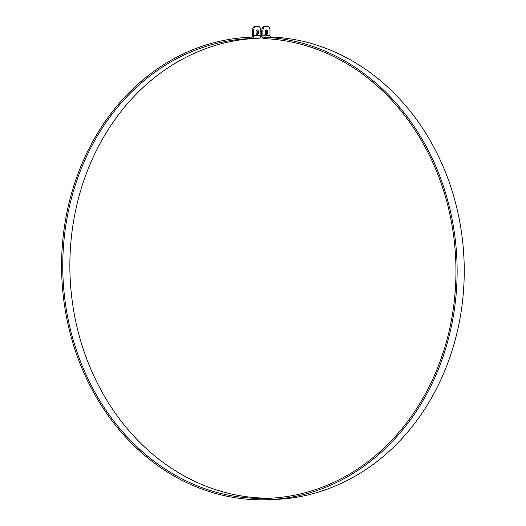 <?xml version="1.0" encoding="UTF-8"?>
<svg xmlns="http://www.w3.org/2000/svg" width="526" height="526" viewBox="0 0 526 526"><rect width="100%" height="100%" fill="white"/><g stroke="black" fill="none" stroke-linecap="round" stroke-linejoin="round"><path stroke-width="0.79" d="M265.801 34.446A2.4 1.243 91.6 0 0 266.518 32.349A2.4 1.243 91.6 0 0 265.919 30.212M265.196 32.395A2.4 1.243 -88.4 0 1 266.511 29.949A2.4 1.243 -88.4 0 1 267.688 32.382A2.4 1.243 -88.4 0 1 266.38 34.742A2.4 1.243 -88.4 0 1 265.196 32.395M256.011 32.329A2.4 1.243 -91.1 0 1 257.214 29.883A2.4 1.243 -91.1 0 1 258.503 32.257A2.4 1.243 -91.1 0 1 257.306 34.677A2.4 1.243 -91.1 0 1 256.011 32.329M256.714 34.407A2.4 1.243 88.9 0 0 257.332 32.283A2.4 1.243 88.9 0 0 256.629 30.179M266.675 26.339A4.57 2.367 91.6 0 0 266.597 26.333A4.57 2.367 91.6 0 0 266.518 26.333L264.144 26.418A4.57 2.367 91.6 0 0 261.731 31.073L261.678 35.801A2.742 2.341 -92.1 0 0 263.967 38.602A230.033 196.553 87.9 0 1 455.95 268.871A230.033 196.553 87.9 0 1 267.819 498.332A230.033 196.553 87.9 0 1 62.936 275.69A230.033 196.553 87.9 0 1 250.889 38.576A230.033 196.553 87.9 0 1 251.533 38.556A2.742 2.341 -92.1 0 0 251.54 38.556A2.742 2.341 -92.1 0 0 253.782 35.768L253.663 31.041A4.57 2.374 -91.1 0 1 255.932 26.385L258.299 26.3A4.57 2.374 -91.1 0 1 258.325 26.3A4.57 2.374 -91.1 0 1 260.784 30.778L260.896 35.505A2.742 2.341 87.9 0 1 258.654 38.293A2.742 2.341 87.9 0 1 258.647 38.293L251.54 38.556M261.731 31.073L262.901 31.106A4.57 2.367 -88.4 0 1 265.321 26.451L267.688 26.366A4.57 2.367 -88.4 0 1 267.767 26.366A4.57 2.367 -88.4 0 1 270.016 30.843L269.969 35.571A1.368 1.17 -92.1 0 0 271.114 36.971A231.401 197.723 87.9 0 1 464.234 268.608A231.401 197.723 87.9 0 1 274.986 499.437L267.872 499.7A231.401 197.723 87.9 0 1 61.766 275.729A231.401 197.723 87.9 0 1 250.836 37.208A231.401 197.723 87.9 0 1 251.487 37.182L251.487 37.182A1.368 1.17 -92.1 0 0 252.611 35.794L252.493 31.067L253.663 31.041M262.901 31.106L262.855 35.834A1.368 1.17 -92.1 0 0 263.999 37.234A231.401 197.723 87.9 0 1 457.12 268.871A231.401 197.723 87.9 0 1 267.872 499.7M255.932 26.385L254.755 26.412A4.57 2.374 88.9 0 0 252.493 31.067M254.755 26.412L258.299 26.3M257.359 38.339A230.033 196.553 -92.1 0 0 69.991 273.717A230.033 196.553 -92.1 0 0 271.377 498.161M269.969 35.571L262.855 35.834M252.611 35.794L260.896 35.505M265.321 26.451L264.144 26.418M266.518 26.333L267.688 26.366M251.546 38.556L258.647 38.293M271.114 36.971L263.999 37.234M257.155 26.32L258.325 26.3M267.767 26.366L266.597 26.333M250.836 37.208L251.54 37.182"/></g></svg>
